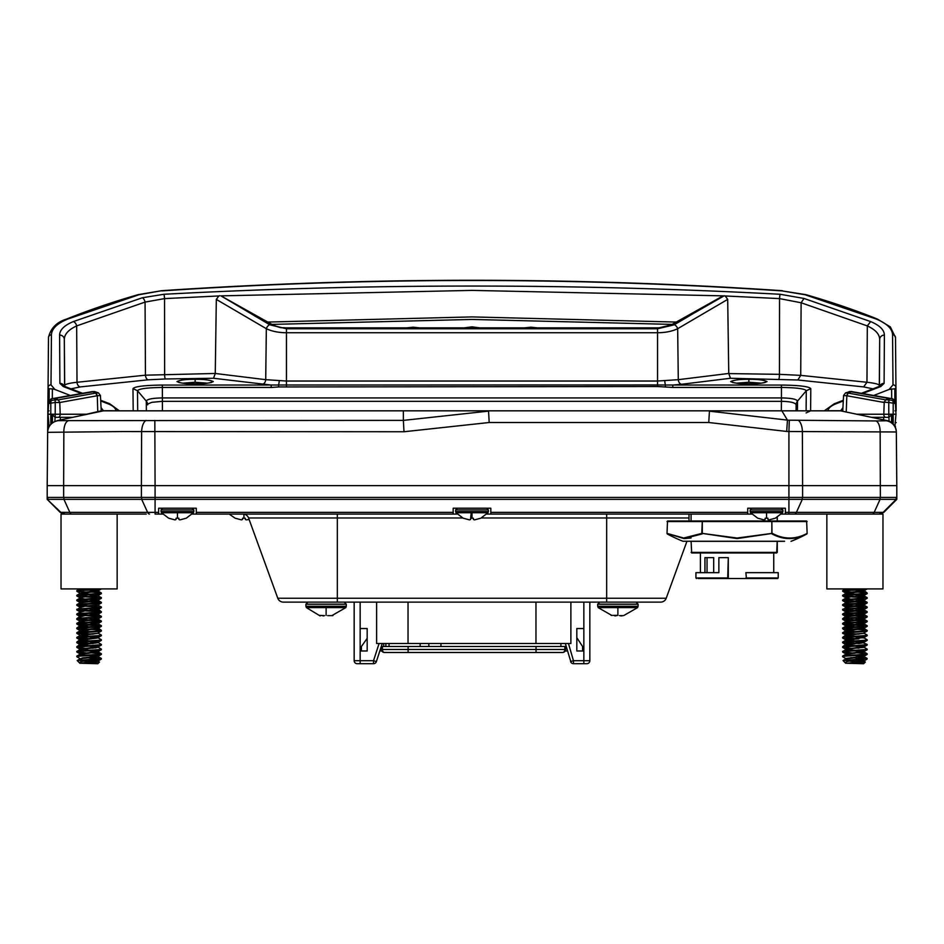 <?xml version="1.0" encoding="UTF-8"?>
<svg xmlns="http://www.w3.org/2000/svg" width="944" height="944" viewBox="0 0 944 944"><rect width="100%" height="100%" fill="white"/><g stroke="black" fill="none" stroke-linecap="round" stroke-linejoin="round"><path stroke-width="1.42" d="M305.915 606.26L305.915 604.195L346.306 604.195L346.306 606.26L305.915 606.26L306.411 607.617L345.811 607.617L332.123 615.464M327.674 615.63L332.925 615.63M324.547 615.63L319.107 615.346M324.535 615.641L323.108 615.925M597.694 606.26L597.694 604.195L638.085 604.195L638.085 606.26L597.694 606.26L598.189 607.617L637.589 607.617L623.901 615.464M619.453 615.63L623.134 615.63M623.064 615.653L620.904 615.925M611.877 615.464L598.189 607.617M611.075 615.358L617.883 615.346L614.898 615.925M736.509 383.17L748.875 382.237L761.242 383.17M182.758 383.17L195.125 382.237L207.491 383.17M672.057 324.394L472.083 319.438L271.955 324.406M676.152 322.069L472.083 316.913L267.86 322.069M658.77 328.488L673.237 325.066A4.708 3.068 -119.7 0 0 670.901 325.055L658.77 327.863L658.77 328.488L285.23 328.488L285.23 327.863C280.899 327.143 283.129 329.114 273.099 325.055L273.099 325.055A4.708 3.068 119.7 0 0 270.763 325.066L285.23 328.488M162.557 410.829L133.187 410.829L132.986 388.645L137.505 390.733L146.285 401.117C147.111 399.159 152.468 398.097 162.344 397.931L781.443 397.931L781.443 387.453C796.594 387.654 804.878 388.739 806.282 390.733L797.503 401.117L796.122 404.787L796.075 410.829L796.134 404.858A5.888 5.853 -179.5 0 1 797.503 401.153L797.42 410.829M146.367 410.829L146.285 401.153A5.888 5.853 -0.5 0 1 147.665 404.858L147.665 404.799C146.851 404.48 148.291 403.654 152.008 402.309L162.356 401.33L781.431 401.33L781.443 397.931C791.202 398.073 796.547 399.135 797.503 401.117M806.093 412.929L810.601 410.829L825.752 410.829M781.207 410.829L403.371 410.829L403.371 420.387L57.018 420.635M137.682 410.829L137.505 390.733C138.886 388.751 147.17 387.654 162.344 387.453L271.211 387.453L271.211 385.058L213.521 378.261L165.247 378.981L148.196 379.807L80.346 386.91L71.001 388.834M132.986 388.645C134.744 386.474 144.526 385.282 162.356 385.058L162.439 410.829M81.385 393.518L63.236 386.521L59.897 383.37L59.602 335.061A4.708 4.366 -0.3 0 1 64.31 339.392C64.452 334.164 68.57 329.668 76.665 325.904L145.069 302.092L164.539 298.611L218.843 295.956L216.318 299.401L215.256 373.47L265.712 379.677L286.445 381.034L657.555 381.034L678.288 379.677A4.708 3.328 -97 0 0 681.615 384.279L672.789 385.058L672.789 387.453L657.555 386.521L278.822 386.946L278.397 385.01L162.356 385.058M146.285 401.117L147.665 404.799M781.349 410.829L781.431 401.33C790.281 401.483 795.178 402.64 796.122 404.787M872.988 388.834L863.63 386.91L797.833 379.995L730.491 378.261L728.768 373.588L779.461 374.343L779.543 298.611L801.126 302.764L867.312 325.916C875.418 329.68 879.548 334.176 879.69 339.415L879.407 386.356M215.256 373.47L145.447 375.181L77.007 382.273C68.983 383.17 64.888 384.255 64.711 385.506L64.31 339.392L64.593 386.356M672.789 387.453L781.443 387.453L781.431 385.058L665.603 385.01A4.708 1.168 88.2 0 1 664.788 380.774M665.178 386.946L665.603 385.01L657.555 384.963L278.397 385.01A4.708 1.168 -88.2 0 0 279.212 380.774M286.445 328.748L657.555 328.748L674.323 324.701A4.708 3.103 -120.4 0 1 677.662 328.701L678.288 379.677L728.756 373.458L727.694 299.39L677.662 328.701C672.152 331.332 665.449 332.677 657.555 332.748L286.445 332.748C278.563 332.677 271.86 331.332 266.338 328.701A4.708 3.103 -59.6 0 1 269.677 324.701L286.445 328.748L286.445 386.521M273.099 325.055L220.92 295.861L269.677 324.701M219.728 295.743L218.843 295.956M781.431 385.058C799.226 385.27 809.02 386.474 810.802 388.645L806.282 390.733L806.105 410.829M216.318 299.401L266.338 328.701L265.712 379.677A4.708 3.328 -83 0 1 262.385 384.279M215.256 373.588L213.521 378.261M64.817 386.45A4.708 4.673 -0 0 1 64.711 385.506L64.711 386.403M133.187 410.829L119.369 410.829L109.705 403.749L100.689 400.28M101.067 407.655L103.415 410.734L116.1 410.734C115.546 408.009 112.843 405.696 108.005 403.784A4.708 3.139 -68.9 0 1 109.705 403.749M116.1 410.734L119.369 410.829M63.236 386.521A4.708 3.139 -68.9 0 1 64.935 386.497L64.251 386.356M59.897 383.37A4.708 4.366 -0.3 0 1 64.31 386.214M59.602 335.061C59.767 329.834 64.345 325.338 73.337 321.574A4.708 3.21 67.9 0 1 76.665 325.904L77.007 382.273A4.708 3.328 83 0 0 80.346 386.91M73.337 321.574L142.32 297.761A4.708 2.69 73.7 0 1 145.069 302.092L145.447 375.181A4.708 2.749 84.9 0 0 148.196 379.807M220.92 295.861L472.083 290.386L723.092 295.861L670.901 325.055M142.32 297.761L163.926 294.28C266.196 288.805 368.915 286.056 472.083 286.056C575.226 286.056 677.91 288.805 780.157 294.28A4.708 0.614 93.1 0 0 779.543 298.611L723.092 295.861M406.616 327.863L413.094 327.179L419.573 327.863M464.106 327.863L472 326.848L479.894 327.863M524.427 327.863L530.906 327.179L537.384 327.863M673.237 325.066L724.284 295.732M727.694 299.39L725.181 295.944M780.157 294.28L804.005 298.457L801.126 302.764M804.005 298.457L870.639 321.585L867.312 325.916L866.958 382.273L800.724 375.37L801.114 302.823M797.833 379.995L800.724 375.37L779.461 374.343A4.708 0.614 90.9 0 1 778.835 378.981M879.183 386.45A4.708 4.673 180 0 0 879.289 385.518C879.112 384.255 875.005 383.181 866.958 382.273L863.63 386.91M824.549 410.829L840.585 410.829L887.407 420.658M843.275 400.976L835.995 403.784C831.157 405.696 828.454 408.009 827.9 410.734L827.015 410.829M835.995 403.784A4.708 3.139 -111.1 0 0 834.295 403.749L824.82 410.463M805.09 294.752A2.95 1.664 -73.9 0 1 805.905 294.658L782.163 290.917L805.09 294.752L876.256 319.048A2.95 1.994 -68.1 0 1 877.354 319.048L877.354 319.048C855.311 310.187 831.499 302.056 805.905 294.658M873.696 395.477L889.071 389.483L893 384.869L892.564 334.813A2.95 2.726 -0.5 0 1 895.502 337.527L896.151 410.829L894.971 410.829M892.564 334.813C892.269 328.689 886.841 323.438 876.256 319.048M894.912 400.256L894.865 389.294L895.939 387.571L895.502 337.527L890.345 326.907L877.354 319.048M889.071 389.483L894.829 388.763L894.888 400.209M893 384.869A2.95 2.726 -0.5 0 1 895.939 387.571M886.959 420.552L886.392 420.788A11.776 11.765 -0.5 0 1 896.34 432.305L896.8 485.641L896.328 431.974A11.776 11.776 179.5 0 0 886.959 420.552L840.585 410.841L842.933 407.655M49.029 410.829L47.849 410.829L48.061 387.571L49.135 389.294L49.088 400.256M50.799 422.605L52.097 422.605L52.18 414.239M57.737 420.493L103.415 410.829L781.868 410.829L787.461 420.163L786.671 431.443L708.767 422.511L489.181 422.511L403.985 431.75L122.177 431.55L47.66 432.328L47.849 410.829L47.672 432.022L47.755 422.605L48.887 422.605M802.601 497.429L802.601 485.641L896.8 485.641L896.8 497.429L63.637 497.429L63.637 485.641L47.2 485.641L47.66 432.328A11.776 11.765 0.5 0 1 57.525 420.823M403.985 431.75L403.371 420.387L488.555 411.124L489.181 422.511M879.466 514.091L883.631 512.368L887.797 508.202L883.796 512.368L896.8 499.364L155.076 499.364L155.076 485.641L141.399 485.641L141.612 431.821A11.776 5.345 -88.2 0 1 146.049 420.434M141.399 497.429L141.399 485.641L63.637 485.641L63.85 432.435A11.776 5.345 -92 0 1 67.992 420.93M47.2 485.641L47.2 497.429L63.637 497.429M896.328 431.974L788.924 431.502L789.314 420.198L787.461 420.163M48.061 387.571L48.498 337.527L48.061 387.571A2.95 2.726 -179.5 0 1 51 384.869L54.929 389.483L52.368 388.893L52.309 398.639M103.415 410.734L116.985 410.829M485.664 410.829L488.555 411.124M708.767 422.511L709.428 411.159L712.484 410.829M880.363 497.429L880.15 432.47A11.776 5.345 -88.3 0 0 875.914 420.941L789.314 420.198M886.392 420.788L875.914 420.941M781.868 410.829L842.768 410.829M896.34 432.305L896.375 437.308M782.364 290.705C575.451 276.804 368.549 276.804 161.636 290.705L138.91 294.752A2.95 1.664 -106.1 0 0 138.095 294.658C112.501 302.056 88.689 310.187 66.646 319.048L66.646 319.048C56.687 322.081 50.634 328.241 48.498 337.527A2.95 2.726 -179.5 0 1 51.436 334.813L51 384.869M138.91 294.752L67.744 319.048A2.95 1.994 -111.9 0 0 66.646 319.048M67.744 319.048C57.159 323.438 51.731 328.689 51.436 334.813M49.112 400.209L49.171 388.763L52.368 388.893M54.929 389.483L70.304 395.477M101.232 410.829L79.084 415.974M895.113 422.605L896.245 422.605M891.82 414.239L891.903 422.605L893.201 422.605M827.9 410.734L840.585 410.734M870.639 321.585C879.643 325.35 884.233 329.857 884.398 335.085L884.103 383.37L880.764 386.521A4.708 3.139 -111.1 0 0 879.065 386.497L861.4 393.306M884.103 383.37A4.708 4.366 -179.7 0 0 879.69 386.214M884.398 335.085A4.708 4.366 -179.7 0 0 879.69 339.415L879.289 386.403M249.11 519.471L246.443 519.873L245.416 519.53L245.287 518.221L242.584 518.221L242.443 519.53L241.416 519.873L235.221 518.221M245.416 519.471L245.287 518.221M845.411 662.983L843.027 660.54L867.182 658.464L867.111 659.124L854.91 660.222L864.138 661.39L847.441 663.254L865.329 662.074L849.494 661.095M863.642 659.042L865.742 658.688M854.91 655.537L864.055 656.611L867.182 658.464L854.91 657.295L864.055 656.222L867.182 654.369L854.91 655.537L864.055 656.611L858.934 657.543M850.886 652.953L854.91 653.201L845.765 654.275L842.638 656.127C841.883 655.348 867.937 654.57 867.182 653.791L867.182 654.369C867.937 655.148 841.883 655.927 842.638 656.705L845.765 654.275L850.886 655.207L845.706 654.428M864.739 654.263L866.25 654.086M863.441 651.738L867.182 649.696L846.119 651.454M842.638 651.454C841.883 650.676 867.937 649.897 867.182 649.106L864.055 647.254L854.91 646.192L864.138 647.36L845.682 649.106L854.91 650.286L846.379 649.401L842.638 651.454C841.883 650.676 867.937 649.897 867.182 649.106L867.182 649.696C867.937 650.475 841.883 651.254 842.638 652.033L845.765 649.602L850.886 650.534L845.682 649.696L848.385 648.528M842.709 647.431L845.765 649.212L842.638 646.77C841.883 645.991 867.937 645.212 867.182 644.433L867.182 645.023C867.937 645.802 841.883 646.581 842.638 647.36L850.886 648.28M844.42 646.947L843.57 647.065M846.379 644.728L842.638 646.77L850.886 645.849L845.682 645.023L850.886 645.849M854.91 645.602L845.765 644.54L854.91 645.602L866.25 644.728M867.182 635.666L867.182 635.088C867.937 635.867 841.883 636.645 842.638 637.424L842.638 638.002C841.883 637.224 867.937 636.445 867.182 635.666L867.182 635.666C867.937 636.445 841.883 637.224 842.638 638.002L854.91 639.171L845.765 640.244L842.638 642.097C841.883 641.318 867.937 640.539 867.182 639.761L867.182 640.339C867.937 641.129 841.883 641.908 842.638 642.687L854.91 643.855L842.638 642.687L845.765 640.244L850.886 641.177L845.682 640.339L850.886 638.923M844.609 642.25L858.934 643.513L843.57 642.392M854.91 634.498L842.709 633.4L848.385 635.666L854.91 636.256L845.765 635.182L842.638 632.751C841.883 631.973 867.937 631.182 867.182 630.403L867.182 630.993C867.937 631.772 841.883 632.551 842.638 633.33L854.91 634.498L845.765 635.572L842.709 637.353L863.666 635.666M858.934 631.914L843.57 633.035L858.934 634.167M867.182 598.26L867.182 597.682C867.937 596.903 841.883 596.112 842.638 595.334C841.883 594.555 867.937 593.776 867.182 592.997L867.182 593.587C867.937 594.366 841.883 595.145 842.638 595.924C841.883 596.702 867.937 597.481 867.182 598.26C867.937 599.039 841.883 599.818 842.638 600.596C841.883 601.375 867.937 602.154 867.182 602.933C867.937 603.712 841.883 604.49 842.638 605.269C841.883 606.06 867.937 606.839 867.182 607.617C867.937 608.396 841.883 609.175 842.638 609.954C841.883 610.733 867.937 611.511 867.182 612.29C867.937 613.069 841.883 613.848 842.638 614.627C841.883 615.405 867.937 616.184 867.182 616.963C867.937 617.742 841.883 618.521 842.638 619.299C841.883 620.078 867.937 620.857 867.182 621.636C867.937 622.415 841.883 623.205 842.638 623.984C841.883 624.763 867.937 625.542 867.182 626.32C867.937 627.099 841.883 627.878 842.638 628.657L854.91 629.825L845.765 630.899L842.638 632.751L854.91 631.571L845.765 630.509L850.886 629.577M854.91 631.571L845.765 630.509L842.638 628.657L845.765 626.214L850.886 627.146M854.91 629.235L864.055 628.173L867.182 626.32C867.937 625.542 841.883 624.763 842.638 623.984L842.709 623.323L846.237 622.804L854.91 622.226M854.91 619.889L863.441 619.016L854.91 618.131L864.138 619.299L845.682 621.636L848.385 620.468L864.055 618.816L867.182 616.963L864.055 614.532L858.934 615.464M854.91 625.152L845.682 625.73L854.91 626.899L845.682 625.73L864.055 623.488L867.182 621.058C867.937 620.279 841.883 619.5 842.638 618.721L845.682 616.385L850.886 615.547M850.886 617.801L854.91 617.553M842.638 614.627L842.638 614.037C841.883 613.258 867.937 612.479 867.182 611.7L867.111 612.361L863.583 612.868L854.91 613.458L864.138 614.627L845.765 616.869L854.91 615.795L863.583 616.385M867.182 616.963L867.182 616.385C867.937 615.606 841.883 614.827 842.638 614.037L845.765 612.184L854.91 611.122M867.182 607.617L867.111 606.957L863.583 606.449L854.91 605.859M858.934 608.538L854.91 608.786L864.138 609.954L858.934 610.78L867.111 611.629L864.055 609.848L845.765 612.184M842.638 609.954L845.765 607.511L854.91 606.449M842.638 605.269L842.638 604.691C841.883 603.912 867.937 603.133 867.182 602.355C867.937 601.576 841.883 600.797 842.638 600.018L842.638 600.596C841.883 601.375 867.937 602.154 867.182 602.933L864.055 600.502L858.934 601.434M848.337 606.449L845.682 607.617L848.385 606.449L864.055 604.785L854.91 604.101M842.709 609.293L842.638 609.364C841.883 608.585 867.937 607.806 867.182 607.027C867.937 606.249 841.883 605.47 842.638 604.691L845.765 602.838L854.91 601.765M845.765 602.838L864.138 600.596L854.91 599.428L864.055 600.502L867.182 602.355C867.937 601.576 841.883 600.797 842.638 600.018L845.765 598.166L850.886 599.098M844.42 595.511L843.57 595.629M842.638 595.924L845.765 593.682M866.25 658.759L850.886 657.626L865.4 658.641M845.718 653.72L842.638 652.033L854.91 653.201M867.111 653.708L864.055 651.938L854.91 650.864L864.055 651.938L867.182 653.791L854.91 652.623M854.91 638.592L843.57 637.719L854.91 638.592L864.055 637.519L858.934 636.586L864.055 637.519L867.111 635.737L864.055 637.519L845.682 639.761L858.934 638.84M867.111 635.005L864.055 633.235M842.709 632.669L845.765 630.899L864.055 628.551L867.182 630.403L864.055 628.551L863.076 629.023M844.609 628.503L843.57 628.362M867.182 626.32L864.055 624.078M842.638 619.299L842.709 618.639M867.182 630.403C867.937 629.624 841.883 628.846 842.638 628.067C841.883 627.288 867.937 626.509 867.182 625.73C867.937 624.952 841.883 624.173 842.638 623.394C841.883 622.615 867.937 621.836 867.182 621.058L864.055 619.205L858.934 620.137M867.111 611.629L863.441 609.659M844.609 609.8L854.91 610.532L864.138 609.364M865.4 607.204L866.25 607.322M842.709 599.936L842.638 600.018C841.883 599.239 867.937 598.461 867.182 597.682L864.055 595.829L858.934 596.75M867.182 588.914L867.182 588.914C867.937 589.693 841.883 590.472 842.638 591.251L854.91 592.419L845.765 593.481L864.102 591.322M863.441 590.956L867.111 588.985L854.91 590.083L864.055 591.145L867.182 592.997L854.91 591.829L867.111 592.926L864.138 590.661L858.934 589.835L864.138 591.251M854.91 592.419L842.709 591.322L848.385 593.587L854.91 594.165L845.765 593.103L842.638 591.251L842.709 590.59L846.237 590.083L854.91 589.493L848.385 588.914L854.91 589.493M863.819 591.44L863.076 591.617M846.107 593.811L850.886 594.413L845.682 593.587L846.166 592.761M845.765 593.481L842.638 595.334C841.883 596.112 867.937 596.903 867.182 597.682L864.055 595.829L854.91 594.755L864.138 595.924L854.91 597.092M867.182 607.027L863.441 604.986L858.934 606.107M854.91 620.468L848.385 621.058M850.886 622.474L845.682 621.671M863.441 623.689L854.91 622.804L863.441 623.689L854.91 624.562M863.713 624.208L858.934 624.81M842.709 628.728L845.682 630.993L850.886 631.819M842.709 637.353L845.682 635.088L848.385 634.498L864.138 633.33L845.765 635.572L850.886 636.504L845.682 635.666L850.886 634.25M867.182 639.761L864.055 637.908L854.91 636.834L864.138 638.002M867.182 644.433L861.435 642.097L854.91 641.519L864.055 642.581L858.934 643.513M863.441 642.392L845.682 645.023L850.886 643.607M867.111 658.393L864.055 656.611L845.765 658.947L843.027 660.54L854.91 660.222L864.055 661.284L863.135 661.744M846.237 590.661L843.57 590.956M859.831 661.555L864.138 660.8L858.934 659.974L864.055 660.906L867.111 659.124L864.055 660.906L847.441 663.254M845.682 658.464L864.055 656.222L858.934 655.289L864.055 656.222L867.111 654.452M846.001 653.59L846.756 653.425M845.682 653.791L864.055 651.549L858.934 650.617L864.055 651.549L867.111 649.767M863.441 647.065L858.934 645.944L864.055 646.876L867.111 645.094L864.055 646.876L845.682 649.106M842.709 646.699L845.682 644.433L848.385 643.855L864.055 642.203L858.934 641.271L864.138 642.687M842.709 638.085L845.765 639.855L854.91 640.929L845.765 639.855L842.638 638.002M845.682 626.32L850.886 624.904M845.682 621.636L850.886 620.22M845.682 616.963L848.385 615.795L864.055 614.143L858.934 613.211M854.91 615.217L863.441 614.332M864.055 609.47L867.111 607.688L864.055 609.47L848.385 611.122L845.682 612.29L850.886 610.874M846.379 602.65L850.886 601.517M854.91 601.186L864.055 600.113L858.934 599.18L864.055 600.113L867.111 598.331L864.055 600.113L845.765 602.449L842.709 600.679L845.765 602.449M854.91 596.514L864.055 595.44L848.385 597.092L845.682 598.26L850.886 596.844M864.055 595.44L858.934 594.508L864.055 595.44L867.111 593.658L864.055 595.44M846.213 592.749L850.886 592.171M455.61 511.624L455.61 509.913L488.39 509.913L488.39 511.624L455.61 511.624L456.011 512.722L487.989 512.722L480.732 518.256M480.708 518.221L474.513 519.873L473.487 519.53L473.357 518.221L470.643 518.221L470.513 519.53L469.487 519.873L463.292 518.221M473.487 519.53L473.357 518.221M471.221 512.722L470.643 518.221M750.161 511.624L750.161 509.913L782.93 509.913L782.93 511.624L750.161 511.624L750.563 512.722L782.529 512.722L775.272 518.256M775.248 518.221L769.065 519.873L768.038 519.53L767.897 518.221L765.195 518.221L765.053 519.53L764.026 519.873L757.843 518.221M768.038 519.53L767.897 518.221M702.301 533.407L737.075 538.576L772.369 533.407C783.968 539.579 795.556 539.579 807.144 533.407L806.624 520.982L667.526 520.982L667.007 533.407L683.692 538.033L701.793 533.407L702.301 520.982L702.301 533.407L737.075 538.045L771.85 533.407L771.85 520.982L771.991 533.926C783.626 540.121 795.273 540.121 806.908 533.926L807.108 533.431M667.03 533.419L667.243 533.926A146.473 146.473 0 0 0 682.925 541.266L784.606 541.266M777.939 541.313L689.745 541.313L691.091 541.313L691.681 552.972L776.688 552.972L777.207 541.313L784.405 541.313L696.212 541.313M691.091 537.962L684.341 538.576M701.793 533.407L702.159 533.926L683.987 538.576L667.007 533.407M667.007 521.572L701.793 521.572L702.301 520.982L667.526 520.982M702.301 521.572L807.144 521.572M706.938 578.542L746.444 578.542L745.854 572.654L778.222 572.654L778.222 577.952L777.242 578.542M748.557 578.542L758.162 578.542M760.203 578.542L702.725 578.542M777.207 520.982L777.207 517.241M713.688 572.654L713.688 557.633L704.944 557.633L704.944 572.654M698.253 578.542L746.444 578.542L727.706 578.542L728.296 557.633L718.868 557.633L718.868 572.654L695.929 572.654L695.929 577.952L728.296 577.952L728.296 557.633M727.706 578.542L726.62 578.542M713.629 578.542L709.817 578.542M707.221 578.542L701.038 578.542M777.278 552.382L777.278 541.313L777.278 552.382M777.278 520.982L777.278 517.206L777.278 520.982M737.075 552.972L699.811 552.972M746.444 578.542L777.632 578.542M775.708 578.542L772.794 578.542M768.9 578.542L763.908 578.542M161.07 511.624L161.07 509.913L193.839 509.913L193.839 511.624L161.07 511.624L161.471 512.722L193.437 512.722L186.18 518.256M186.157 518.221L179.974 519.873L178.947 519.53L178.805 518.221L176.103 518.221L175.962 519.53L174.935 519.873L168.752 518.221M178.935 519.471L178.805 518.221M408.032 652.481L562.589 652.481A2.997 2.254 -90 0 0 564.182 651.596A2.997 2.254 -90 0 0 564.842 649.484L565.586 649.484L565.586 646.498L381.447 646.498L381.447 649.484L564.842 649.484L564.842 646.498M381.447 649.484A2.997 2.997 0 0 0 384.432 652.481L384.432 652.481A2.997 2.006 -90 0 1 382.426 649.484L382.426 646.498M376.621 602.119L376.621 643.501L570.884 643.501L570.884 602.119M557.869 652.481L392.079 652.481M367.181 628.539L360.148 628.539L360.148 650.982L367.181 650.982L367.181 628.539M350.413 602.119L354.165 602.119L354.165 660.706A2.997 2.997 0 0 0 357.162 663.703L373.517 663.703L373.517 660.706L376.373 661.602L382.249 643.501M361.422 650.982L361.422 646.498L367.181 638.356M408.103 646.498L408.103 652.481L384.68 652.481M354.165 660.706L373.517 660.706L379.087 643.501M440.954 646.498L440.954 643.501L440.954 646.498M420.151 646.498L420.151 643.501L420.151 646.498M389.058 643.501L389.058 646.498M385.848 646.498L385.848 643.501L385.848 646.498M560.901 646.498L560.901 643.501M383.724 646.498L383.724 643.501M381.848 650.982L379.771 650.982M357.162 663.703L360.148 663.703L360.148 650.982M428.836 643.501L428.836 646.498M582.578 650.982L582.578 646.498L576.819 637.672M565.185 650.982L567.533 650.982M576.819 650.982L576.819 628.539L583.852 628.539L583.852 650.982L576.819 650.982M568.465 643.501L573.468 660.706L573.468 663.703L586.838 663.703L583.852 663.703L583.852 650.982M587.581 602.119L593.587 602.119L589.835 602.119L589.835 660.706A2.997 2.997 0 0 1 586.838 663.703A2.997 2.997 0 0 0 589.835 660.706L573.468 660.706L570.589 661.532A2.997 2.997 0 0 0 573.468 663.703M52.439 422.7L52.439 414.805L55.082 417.331L72.664 417.331C54.398 417.331 54.398 417.331 72.664 417.331L56.687 417.331L60.333 417.331L56.687 417.331L60.333 417.331L56.687 417.331L60.333 417.331L60.357 419.938M54.905 421.295L55.082 417.331L54.905 421.295M50.598 403.218L55.236 402.463L55.212 417.331L52.439 414.805L53.006 414.239M68.475 417.331L56.687 417.331L68.475 417.331M58.316 399.867L55.271 398.427L92.913 391.784L95.698 393.105L58.316 399.867L59.779 402.498L55.236 402.463L55.047 399.855L51.059 400.563L51.153 398.852L53.808 398.38L54.787 398.392L55.047 399.843L58.363 399.89M48.675 401.601L51.106 398.852L48.675 401.601L48.581 403.418L50.799 403.418L51.059 400.563L48.663 402.887L50.811 403.265M101.256 411.289L100.43 395.512L97.291 395.725L100.43 395.512L98.436 392.869L95.698 393.105L98.436 392.869L94.542 391.559L51.106 398.852M94.542 391.559L91.993 391.654L98.436 392.869L94.542 391.559M95.545 393.141A2.95 2.041 79.8 0 1 97.173 395.748L95.698 393.105L97.291 395.725L97.763 412.032M70.175 395.501L76.157 394.439M85.609 392.775L87.934 392.362M53.808 398.38L91.993 391.654L53.808 398.38M92.913 391.784L91.957 391.654M87.308 414.239L50.799 414.239L50.799 403.418M49.123 426.499L48.014 414.239L48.581 403.418L48.014 414.239L50.799 414.239L50.799 424.175M882.97 514.091L826.85 514.091L826.85 588.914L882.97 588.914L882.97 514.091M845.682 663.254L863.677 663.726L865.329 662.074M865.306 662.015L864.055 661.284L865.306 662.015L854.91 661.331M842.638 628.067L845.765 626.214L861.435 624.562L864.138 623.394M842.638 623.394L845.765 621.541L842.709 623.323M864.055 619.205L867.182 621.058C867.937 620.279 841.883 619.5 842.638 618.721C841.883 617.942 867.937 617.164 867.182 616.385L864.055 614.532L854.91 613.458M842.638 656.705L845.765 658.558L842.709 656.788M858.934 648.186L854.91 647.938M867.182 625.73L864.055 623.878M863.583 588.914L842.638 590.661L845.6 588.914L842.709 590.59M845.682 588.914L850.886 589.74M867.111 606.957L864.055 605.175L845.765 607.511M864.055 651.938L845.765 654.275M854.91 660.222C847.547 661.095 844.502 662.11 845.789 663.254M846.379 658.759L845.765 658.558M845.682 630.993L848.385 629.825L864.138 628.067M864.138 619.299L858.934 617.883M845.682 593.587L848.385 592.419L864.055 590.767L867.111 588.985M882.144 417.331L871.607 417.331L887.313 417.331L875.525 417.331L887.313 417.331L883.667 417.331L883.643 419.856M892.894 398.852L895.325 401.601L895.419 403.418L895.325 401.601L892.847 398.852L892.941 400.563L895.337 402.887L893.189 403.265L893.201 424.08M894.924 426.499L895.986 414.239L895.419 403.418L895.986 414.239L888.788 414.239L888.764 402.463L888.953 399.855L892.941 400.563L893.189 403.265L895.077 402.899M846.284 392.94L849.458 391.559L851.087 391.784L848.455 393.141L851.087 391.784L888.729 398.427L885.684 399.867L888.953 399.843L889.213 398.392L890.192 398.38L850.91 391.453L892.847 398.852M885.401 400.032L884.221 402.498L883.796 414.239L856.798 414.239M888.764 402.463L881.755 402.05M885.684 399.867L848.455 393.141A2.95 2.041 100.2 0 0 846.827 395.748L843.57 395.512L846.709 395.725L848.302 393.105L845.564 392.869L850.91 391.453M895.337 402.876L894.464 401.412M893.402 403.218L888.788 402.474M879.607 396.515L881.932 396.928M867.843 394.439L870.167 394.852M858.391 392.775L856.066 392.362M851.087 391.784L852.043 391.654M846.709 395.725L884.221 402.498M889.106 421.555L888.918 417.331L885.838 417.331L888.918 417.331L889.083 421.213M890.994 414.239L891.561 414.805L888.918 417.331L891.561 414.805L891.561 422.617M895.419 403.418L893.201 403.418L895.419 403.418M895.455 426.464L895.301 427.254M885.838 417.331A2.95 2.041 -90 0 1 883.796 414.239L888.788 414.239L888.788 417.331M845.564 392.869L843.57 395.512L842.744 411.289M883.631 512.368L887.407 508.202L883.242 512.368L879.076 514.091L781.266 514.091M879.218 514.091L878.982 514.091A5.888 5.888 0 0 0 883.147 512.368L874.168 512.368L880.068 499.364L880.068 497.429M225.474 514.091L243.033 514.091A5.888 5.888 0 0 1 248.567 517.973L277.784 598.236A5.888 5.888 0 0 0 283.318 602.119L660.682 602.119A5.888 5.888 0 0 0 666.216 598.236A5.888 5.888 0 0 1 660.682 602.119M146.237 514.091L64.924 514.091L60.758 512.368L56.593 508.202L60.369 512.368L64.534 514.091M64.463 514.091L60.298 512.368L56.203 508.202L60.369 512.368M64.865 514.091L60.699 512.368M751.825 514.091L747.695 514.091L747.742 508.202L785.349 508.202L785.396 514.091M457.274 514.091L453.144 514.091L453.203 508.202L490.797 508.202L490.856 514.091L486.726 514.091M747.695 514.091L490.856 514.091M162.734 514.091L158.604 514.091L158.651 508.202L196.258 508.202L196.305 514.091L192.175 514.091M453.144 514.091L196.305 514.091M158.604 514.091L155.076 514.091L155.076 512.368L158.616 512.368M149.494 514.091A5.888 2.679 -90 0 1 147.606 512.368L69.832 512.368A5.888 2.679 -90 0 0 71.732 514.091L65.018 514.091L60.853 512.368L47.2 499.364L47.2 497.429L47.2 499.364L60.204 512.368L47.2 499.364M47.849 497.429L47.849 499.364L63.932 499.364L63.932 497.429M141.694 497.429L141.694 499.364L147.606 512.368L155.076 512.368L155.076 499.364L63.932 499.364L69.832 512.368L60.758 512.368M883.301 512.368L879.135 514.091M883.702 512.368L879.537 514.091M374.744 602.119L368.726 602.119M575.274 602.119L569.256 602.119M686.937 541.313L666.216 598.236L606.662 598.236L606.662 602.119M785.384 512.368L788.924 512.368L788.924 514.091L797.763 514.091M896.8 497.429L896.8 499.364M896.151 499.364L896.151 497.429L896.151 499.364L883.147 512.368L896.151 499.364M117.15 514.091L61.03 514.091L61.03 588.914L117.15 588.914L117.15 514.091M79.591 662.983L77.207 660.54L101.362 658.464L101.291 659.124L89.09 660.222L98.318 661.39L79.862 663.254L97.857 663.726L99.486 662.015L83.674 661.095M81.621 663.254L99.509 662.074M93.114 657.543L98.235 656.611L101.291 658.393L89.09 657.295L101.362 658.464L98.235 656.611L89.09 655.537L98.318 656.705L82.565 658.464L77.207 660.54L89.09 660.222C81.727 661.095 78.682 662.11 79.969 663.254M98.235 651.938L101.291 653.708L89.09 652.623L101.362 653.791L98.235 651.938L89.09 650.864L98.318 652.033L79.945 654.275L76.818 656.127C76.063 655.348 102.117 654.57 101.362 653.791L101.362 654.369C102.117 655.148 76.063 655.927 76.818 656.705L79.945 654.275L85.066 655.207L79.862 653.791L98.235 651.549L93.114 650.617L98.235 651.549L101.291 649.767L78.6 651.62M98.235 647.254L101.362 649.106L98.235 647.254L89.09 646.192L98.318 647.36L79.945 649.602L76.818 651.454C76.063 650.676 102.117 649.897 101.362 649.106L101.362 649.696C102.117 650.475 76.063 651.254 76.818 652.033L79.945 649.602L85.066 650.534L79.862 649.106L98.235 646.876L93.114 645.944L98.235 646.876L101.291 645.094L79.78 646.829M93.114 643.513L77.75 642.392L89.09 641.519L98.318 642.687L79.945 644.917L76.818 646.77C76.063 645.991 102.117 645.212 101.362 644.433L101.362 645.023C102.117 645.802 76.063 646.581 76.818 647.36L76.889 646.699L85.066 645.849L79.862 645.023L85.066 645.849M100.43 644.728L89.09 645.602L79.862 644.433L98.235 642.203L101.362 639.761C102.117 640.539 76.063 641.318 76.818 642.097L76.818 642.687C76.063 641.908 102.117 641.129 101.362 640.339L93.114 641.271L98.318 642.097M76.889 633.4L79.945 635.182L89.09 636.256L79.945 635.182L76.818 632.751C76.063 631.973 102.117 631.182 101.362 630.403L101.362 630.993C102.117 631.772 76.063 632.551 76.818 633.33L89.09 634.498L79.945 635.572L76.818 637.424C76.063 636.645 102.117 635.867 101.362 635.088L101.362 635.666C102.117 636.445 76.063 637.224 76.818 638.002L79.945 635.572L85.066 636.504L79.862 635.666L82.565 634.498L98.318 633.33L79.862 635.666L85.066 634.25M101.362 593.587C102.117 594.366 76.063 595.145 76.818 595.924L76.818 595.334C76.063 594.555 102.117 593.776 101.362 592.997L101.362 593.587C102.117 594.366 76.063 595.145 76.818 595.924C76.063 596.702 102.117 597.481 101.362 598.26C102.117 599.039 76.063 599.818 76.818 600.596C76.063 601.375 102.117 602.154 101.362 602.933C102.117 603.712 76.063 604.49 76.818 605.269C76.063 606.06 102.117 606.839 101.362 607.617C102.117 608.396 76.063 609.175 76.818 609.954C76.063 610.733 102.117 611.511 101.362 612.29C102.117 613.069 76.063 613.848 76.818 614.627C76.063 615.405 102.117 616.184 101.362 616.963C102.117 617.742 76.063 618.521 76.818 619.299C76.063 620.078 102.117 620.857 101.362 621.636C102.117 622.415 76.063 623.205 76.818 623.984C76.063 624.763 102.117 625.542 101.362 626.32C102.117 627.099 76.063 627.878 76.818 628.657L76.818 628.067C76.063 628.846 102.117 629.624 101.362 630.403L98.235 628.551L79.945 630.899L76.818 632.751L79.945 630.899L85.066 631.819M101.362 626.32L98.235 623.878L79.862 626.32L85.066 627.146L79.862 625.73L98.235 623.488L101.362 621.636L98.235 619.205L79.945 621.541L85.066 622.474M76.889 628.728L79.945 630.509L76.818 628.657L89.09 629.825L79.862 630.993L89.09 631.571L79.862 630.403L98.318 628.067L101.362 630.403C102.117 629.624 76.063 628.846 76.818 628.067L79.862 625.73L85.066 624.904M79.945 626.214L76.818 628.067C76.063 627.288 102.117 626.509 101.362 625.73C102.117 624.952 76.063 624.173 76.818 623.394L89.09 622.226M76.818 623.984L76.818 623.394C76.063 622.615 102.117 621.836 101.362 621.058C102.117 620.279 76.063 619.5 76.818 618.721L79.862 616.385L82.565 615.795L98.235 614.143L93.114 613.211M101.362 616.963L101.362 616.385C102.117 615.606 76.063 614.827 76.818 614.037L76.818 614.627C76.063 615.405 102.117 616.184 101.362 616.963L98.235 618.816L101.291 617.034M76.818 619.299L76.818 618.721C76.063 617.942 102.117 617.164 101.362 616.385L98.235 614.532L89.09 615.795M76.818 614.037L76.818 614.037C76.063 613.258 102.117 612.479 101.362 611.7L101.291 612.361L97.763 612.868M101.362 607.617L98.235 605.175L89.09 606.449M76.818 609.954L79.945 607.511M76.889 609.293L76.818 609.364C76.063 608.585 102.117 607.806 101.362 607.027C102.117 606.249 76.063 605.47 76.818 604.691L79.945 602.838L98.318 600.596L93.114 599.18L98.318 600.596M101.362 602.933L101.291 602.284L97.763 601.765L78.6 600.419M76.818 605.269L76.818 604.691C76.063 603.912 102.117 603.133 101.362 602.355C102.117 601.576 76.063 600.797 76.818 600.018L79.945 598.166L85.066 599.098L100.43 597.965M76.818 595.924L76.818 595.924C76.063 596.702 102.117 597.481 101.362 598.26L89.09 599.428L98.235 600.502L89.09 599.428M85.066 601.517L79.862 602.933L82.565 601.765L98.235 600.113L101.362 598.26L98.235 595.829L89.09 597.092M76.818 600.596L76.818 600.018C76.063 599.239 102.117 598.461 101.362 597.682C102.117 596.903 76.063 596.112 76.818 595.334L79.945 593.481L85.066 594.413M76.818 656.705L79.945 658.558L76.889 656.788M85.066 657.626L100.43 658.759L85.066 657.626M79.862 654.369L80.559 654.086L76.818 652.033L89.09 653.201L79.945 654.275M76.818 647.36L85.066 648.28L79.945 649.212L76.818 647.36M93.114 648.186L89.09 647.938L96.087 647.891M89.09 645.602L79.945 644.54L76.818 642.687L89.09 643.855M101.362 644.433L98.235 642.581L89.09 641.519M89.09 640.929L79.945 639.855L76.818 638.002L89.09 639.171M101.291 639.69L98.235 637.908L79.862 640.339L85.066 641.177L79.862 639.761L98.235 637.519L93.114 636.586L98.235 637.519L101.291 635.737L98.235 637.519L89.09 638.592L78.081 637.66M101.362 635.088L98.235 633.235L101.291 635.005M93.114 634.167L77.75 633.035L93.114 631.914M93.114 608.538L89.09 608.786L98.235 609.848L101.362 611.7L93.114 610.78L98.318 609.954L89.09 611.122M85.066 610.874L79.862 612.29L82.565 611.122L98.235 609.47L89.09 610.532L78.789 609.8M101.362 588.914L101.362 588.914C102.117 589.693 76.063 590.472 76.818 591.251L89.09 592.419L79.945 593.481L98.318 591.251L95.615 590.083L93.114 589.835L98.318 591.251L89.09 590.083M76.889 591.322L79.945 593.103L89.09 594.165L79.945 593.103L76.889 590.59L79.768 588.914L76.818 590.661L97.763 588.914M79.945 593.481L76.818 595.334C76.063 594.555 102.117 593.776 101.362 592.997L89.09 591.829M79.862 588.914L85.066 589.74M89.09 594.755L98.235 595.829L93.114 596.75M101.362 607.027L97.621 604.986L93.114 606.107M97.621 609.659L101.291 607.688L98.235 609.47M101.362 616.385L95.615 614.037L89.09 613.458L98.235 614.532L93.114 615.464M97.621 619.016L89.09 618.131L98.235 619.205L101.362 621.058M89.09 622.804L97.621 623.689L89.09 622.804M89.09 636.834L98.235 637.908L89.09 636.834M80.559 644.728L76.889 642.758M79.862 663.254L98.235 660.906L93.114 659.974L98.235 660.906L101.291 659.124L98.235 660.906L94.011 661.555M80.559 658.759L79.945 658.558M79.862 659.054L82.565 657.874L98.235 656.222L93.114 655.289L98.235 656.222L101.291 654.452L98.235 656.222L89.09 657.295M79.862 649.106L89.09 650.286L79.945 649.212L76.889 647.431M79.945 640.244L76.889 642.026L79.862 639.761L85.066 638.923M89.09 626.899L79.945 625.837L76.889 624.055L79.945 625.837L89.09 626.899M85.066 620.22L79.862 621.636L82.565 620.468L98.235 618.816L89.09 619.889M98.235 619.406L98.318 618.721L93.114 617.883M79.862 616.963L85.066 615.547M85.066 606.201L79.862 607.617L82.565 606.449L98.235 604.785L96.087 604.16M82.093 598.791L79.862 597.682L82.565 597.092L98.235 595.44L93.114 594.508L98.235 595.44L101.291 593.658L98.235 595.44L89.09 596.514M85.066 592.171L79.862 593.587L82.565 592.419L98.235 590.767L101.291 588.985L97.621 590.956M89.09 589.493L82.565 588.914L89.09 589.493M89.09 660.222L99.486 662.015L89.09 661.331M85.066 659.88L100.029 658.818M78.789 656.281L77.75 656.422M97.846 654.369L100.43 654.086M89.09 627.489L77.75 628.362M98.235 623.878L101.362 625.73C102.117 624.952 76.063 624.173 76.818 623.394L79.945 621.541L76.889 623.323M85.066 617.801L89.09 617.553M85.066 652.953L89.09 653.201M78.387 642.486L77.75 642.392M78.789 637.849L77.75 637.719M99.391 625.884L100.43 626.025M101.362 602.355L98.235 600.502L101.291 602.284M101.362 597.682L98.235 595.829M101.362 592.997L98.235 591.145L101.291 592.926M101.291 611.629L98.318 609.364M97.787 619.559L97.161 619.677M76.889 646.699L79.862 644.433M99.486 662.015L97.315 661.744M97.621 651.738L101.291 649.767M97.621 647.065L101.291 645.094M79.862 630.993L85.066 629.577M89.09 629.235L97.621 628.362M89.09 624.562L97.621 623.689M89.09 615.217L97.621 614.332M89.09 605.859L98.235 604.785L101.291 603.015L98.235 604.785M89.09 601.186L98.235 600.113L101.291 598.331M79.898 597.611L85.066 596.844M326.117 607.617L326.117 615.346M617.883 607.617L617.883 615.346M195.125 382.237L195.125 379.346C203.821 379.217 209.887 379.96 213.309 381.577C209.887 383.181 203.821 383.925 195.125 383.807C186.428 383.925 180.375 383.181 176.953 381.577C180.363 379.96 186.428 379.217 195.125 379.346M211.149 382.627L211.456 382.391C208.624 383.252 203.184 383.712 195.125 383.783L195.125 383.807C187.065 383.712 181.626 383.252 178.794 382.391L179.112 382.627M271.211 387.453L278.822 386.946M748.875 382.237L748.875 379.346C757.572 379.217 763.625 379.96 767.047 381.577C763.637 383.181 757.572 383.925 748.875 383.807C740.179 383.925 734.113 383.181 730.691 381.577C734.113 379.96 740.179 379.217 748.875 379.346M764.888 382.627L765.206 382.391C762.374 383.252 756.935 383.712 748.875 383.783L748.875 383.807C740.816 383.712 735.376 383.252 732.544 382.391L732.851 382.627M165.247 378.981A4.708 0.614 89.1 0 1 164.634 374.343L164.539 298.611A4.708 0.614 86.9 0 0 163.926 294.28M657.555 328.748L657.555 386.521M810.802 388.645L810.601 410.829M730.491 378.261L681.615 384.279M108.005 403.784L100.725 400.976M254.361 315.721L270.763 325.066M413.094 327.863L413.094 327.179M472 327.863L472 326.848M530.906 327.863L530.906 327.179M689.639 315.721L674.323 324.701M891.691 398.639L891.632 388.893M798.117 420.233A11.776 5.345 -91.4 0 1 802.388 431.55L802.601 485.641L155.076 485.641L154.828 420.458M786.671 431.443L788.924 431.502L788.924 512.368L796.394 512.368L802.306 499.364L802.306 497.429M787.438 420.115L709.428 411.159M161.837 290.917C368.608 277.017 575.392 277.017 782.163 290.917M880.764 386.521L862.615 393.518M243.93 514.161L243.93 518.256M472 512.722L472 518.256M766.552 512.722L766.552 518.256M691.091 552.382L777.207 552.382M707.044 572.654L707.044 557.633M745.854 577.952L778.222 577.952M177.448 512.722L177.448 518.256M535.968 643.501L535.968 602.119M408.032 602.119L408.032 643.501M536.039 652.481L536.039 646.498M360.148 602.119L360.148 628.539M583.852 628.539L583.852 602.119M570.778 661.484L565.338 643.501M58.162 417.331A2.95 2.041 90 0 0 60.204 414.239L59.779 402.498L97.173 395.748M846.237 412.032L846.827 395.748L880.634 401.849M872.268 514.091A5.888 2.679 -90 0 0 874.168 512.368L796.394 512.368A5.888 2.679 -90 0 1 794.506 514.091M65.018 514.091L60.853 512.368M747.707 512.368L490.833 512.368M453.167 512.368L196.293 512.368M689.002 517.973L606.662 517.973L606.662 514.091M277.784 598.236L606.662 598.236L606.662 517.973L481.334 517.973M462.666 517.973L337.338 517.973L337.338 514.091M337.338 602.119L337.338 517.973L248.567 517.973M305.915 604.195L307.98 602.119M346.306 604.195L344.241 602.119M346.306 606.26L345.811 607.617M306.411 607.617L320.099 615.925M597.694 604.195L599.759 602.119M638.085 604.195L636.02 602.119M638.085 606.26L637.589 607.617M658.77 327.863L285.23 327.863M82.6 393.306L64.935 386.497M161.636 290.705L138.095 294.658M843.311 400.28L834.295 403.749M879.065 386.497L879.749 386.356M229.203 514.091L235.209 518.256M845.765 644.54L842.709 642.758L845.765 644.54M864.055 642.203L867.111 640.421L864.055 642.203M864.055 632.846L867.111 631.064L864.055 632.846M845.765 625.837L842.709 624.055L845.765 625.837M845.765 621.152L842.709 619.382L845.765 621.152M845.765 616.479L842.709 614.697L845.765 616.479M864.055 614.143L867.111 612.361L864.055 614.143M845.765 611.806L842.709 610.025L845.765 611.806M845.765 607.134L842.709 605.352L845.765 607.134M864.055 604.785L867.111 603.015L864.055 604.785M845.765 597.776L842.709 595.994L845.765 597.776M455.61 509.913L457.321 508.202M488.39 509.913L486.679 508.202M488.39 511.624L487.989 512.722M456.011 512.722L463.268 518.256M750.161 509.913L751.872 508.202M782.93 509.913L781.219 508.202M782.93 511.624L782.529 512.722M750.563 512.722L757.82 518.256M806.908 533.926A146.473 146.473 0 0 1 791.225 541.266L791.013 541.313M737.075 541.313L783.638 541.313M773.75 553.562L773.75 572.654M691.091 514.091L691.091 520.982M695.929 577.952L696.519 578.542M700.401 553.562L700.401 572.654M161.07 509.913L162.781 508.202M193.839 509.913L192.128 508.202M193.839 511.624L193.437 512.722M161.471 512.722L168.728 518.256M562.589 652.481A2.997 2.997 0 0 0 565.586 649.484M373.517 663.703A2.997 2.997 0 0 0 376.373 661.602A2.997 2.997 0 0 1 373.517 663.703M689.002 514.091L689.002 520.982M843.027 660.54L845.765 658.947M845.765 653.885L842.709 652.103M864.055 628.173L867.111 626.391M864.055 623.488L867.111 621.718M864.055 618.816L867.111 617.034M76.889 613.966L79.945 612.184M98.235 632.846L101.291 631.064L98.235 632.846M98.235 628.173L101.291 626.391L98.235 628.173M79.945 621.152L76.889 619.382L79.945 621.152M79.945 616.479L76.889 614.697L79.945 616.479M98.235 614.143L101.291 612.361L98.235 614.143M79.945 611.806L76.889 610.025L79.945 611.806M79.945 607.134L76.889 605.352L79.945 607.134M79.945 602.449L76.889 600.679L79.945 602.449M79.945 597.776L76.889 595.994L79.945 597.776M98.318 623.984L98.318 623.394M77.207 660.54L79.945 658.947M98.235 642.203L101.291 640.421M79.945 639.855L76.889 638.085"/></g></svg>
